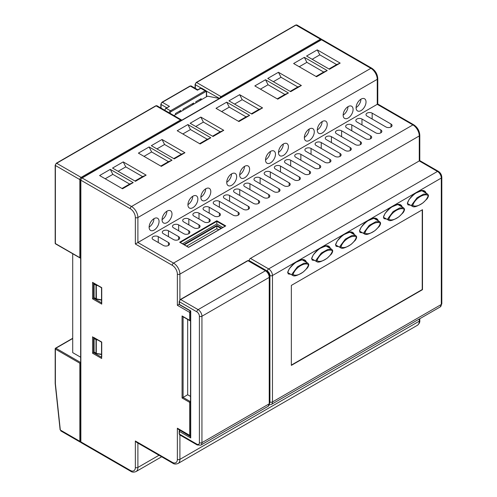 <?xml version="1.0" encoding="UTF-8"?>
<svg xmlns="http://www.w3.org/2000/svg" width="497" height="497" viewBox="0 0 497 497"><rect width="100%" height="100%" fill="white"/><g stroke="black" fill="none" stroke-linecap="round" stroke-linejoin="round"><path stroke-width="0.75" d="M291.348 365.09L422.233 289.527L422.233 209.84M422.487 209.697L291.348 285.408L291.348 365.382L422.487 289.67L422.487 209.697M165.65 108.588A0.721 0.416 60 0 1 165.799 108.259L169.471 106.383L166.16 108.296L170.49 110.794L205.118 90.802L200.788 88.304L197.986 89.92M180.802 111.601L180.802 110.427L175.453 113.515L175.453 114.689M201.173 99.841L201.173 98.667L195.824 101.755L195.824 102.929M193.656 104.177L193.656 103.003L182.964 109.178L182.964 110.353M179.274 111.309L180.293 111.9M199.645 99.549L200.664 100.139M192.128 103.885L193.147 104.476M190.73 436.801L190.73 437.975L179.398 431.433L179.398 434.08L196.843 444.15A3.603 2.081 -120 0 0 199.39 442.678L199.39 316.247A3.603 2.081 -120 0 0 196.843 311.836L179.398 301.766L179.398 304.412L190.73 310.954L190.73 437.975M428.215 195.625C424.811 192.786 415.088 198.086 412.777 205.336C416.182 208.15 425.886 202.863 428.215 195.625A0.721 0.509 -15.2 0 0 428.402 195.141L427.501 193.998M428.402 195.141C428.588 196.004 428.178 197.21 427.165 198.757L422.978 202.875C417.387 206.429 413.883 207.591 412.467 206.367L411.709 204.957L417.095 197.713L423.599 194.128L427.495 193.992L421.984 190.811M356.405 237.081C353.007 234.249 343.278 239.542 340.967 246.792C344.378 249.606 354.075 244.319 356.405 237.081A0.721 0.509 -15.2 0 0 356.591 236.597C356.784 237.46 356.368 238.666 355.355 240.219L351.168 244.338C345.577 247.885 342.073 249.047 340.662 247.823L339.898 246.419L345.291 239.169L351.789 235.584L355.69 235.454L350.174 232.267M332.468 250.898C329.07 248.065 319.347 253.364 317.03 260.614C320.441 263.429 330.138 258.142 332.468 250.898A0.721 0.509 -15.2 0 0 332.655 250.42C332.847 251.283 332.437 252.488 331.418 254.035L327.231 258.154C321.64 261.702 318.136 262.87 316.726 261.639L315.968 260.235L321.354 252.992L327.852 249.401L331.754 249.27L326.237 246.09M308.531 264.721C305.133 261.882 295.411 267.181 293.1 274.431C296.504 277.245 306.208 271.958 308.531 264.721A0.721 0.509 -15.2 0 0 308.718 264.236C308.91 265.1 308.5 266.305 307.481 267.852L303.3 271.971C297.703 275.524 294.205 276.686 292.789 275.462L292.031 274.052L297.417 266.808L303.915 263.224L307.817 263.093L302.306 259.906M404.278 209.442C400.88 206.609 391.151 211.908 388.84 219.152C392.251 221.966 401.949 216.686 404.278 209.442A0.721 0.509 -15.2 0 0 404.465 208.964C404.651 209.821 404.241 211.026 403.229 212.579L399.041 216.698C393.45 220.246 389.946 221.407 388.53 220.183L387.772 218.779L393.158 211.536L399.663 207.945L403.564 207.814L398.047 204.627M359.642 231.142L364.599 234.006L363.835 232.596L369.228 225.352L375.726 221.768L379.627 221.631L374.111 218.45M380.342 223.265C376.943 220.426 367.215 225.725 364.904 232.975C368.314 235.789 378.012 230.502 380.342 223.265A0.721 0.509 -15.2 0 0 380.528 222.78L379.627 221.631M97.791 285.62L96.294 285.334L96.362 284.793M94.268 283.582A0.721 0.416 120 0 0 94.095 284.122L94.095 297.647L96.014 298.759L96.014 285.228A0.721 0.416 180 0 0 96.294 285.334L96.387 299.169L101.525 300.157M97.791 340.016L96.294 339.724L96.362 339.19M96.524 353.448L101.525 354.262M265.547 159.848A7.02 4.057 120 0 0 270.38 151.473M278.482 152.38A7.02 4.057 120 0 0 283.315 144.006M149.125 227.067A7.02 4.057 120 0 0 153.958 218.692M162.059 219.593A7.02 4.057 120 0 0 166.893 211.225M187.928 204.658A7.02 4.057 120 0 0 192.768 196.284M200.869 197.191A7.02 4.057 120 0 0 205.702 188.817M226.738 182.256A7.02 4.057 120 0 0 231.571 173.882M239.672 174.789A7.02 4.057 120 0 0 244.505 166.414M317.285 129.978A7.02 4.057 120 0 0 322.118 121.603M304.35 137.445A7.02 4.057 120 0 0 309.184 129.071M356.094 107.576A7.02 4.057 120 0 0 360.928 99.201M343.16 115.043A7.02 4.057 120 0 0 347.993 106.669M218.761 229.813L216.829 228.701L186.636 246.133M187.673 319.428L187.673 394.755L190.519 396.395M133.208 182.598L122.51 188.773L99.599 175.54L110.291 169.365L133.208 182.598L129.642 184.064L122.001 188.475M129.642 184.064L112.838 174.36L105.196 178.771M262.565 107.911L251.867 114.086L228.949 100.854L239.647 94.685L262.565 107.911L258.999 109.383L251.358 113.794M258.999 109.383L242.194 99.68L234.553 104.09M249.631 115.379L238.933 121.554L216.015 108.327L226.713 102.152L249.631 115.379L246.065 116.851L238.423 121.262M246.065 116.851L229.26 107.147L221.619 111.558M301.368 85.509L290.677 91.684L267.759 78.451L278.45 72.276L301.368 85.509L297.802 86.981L290.167 91.386M297.802 86.981L280.998 77.277L273.362 81.688M146.143 175.13L135.451 181.299L112.533 168.073L123.225 161.898L146.143 175.13L142.577 176.597L134.942 181.007M142.577 176.597L125.772 166.893L118.131 171.303M172.012 160.189L161.32 166.365L138.402 153.132L149.1 146.957L172.012 160.189L168.452 161.662L160.811 166.073M168.452 161.662L151.641 151.958L144.006 156.369M184.952 152.722L174.254 158.897L151.337 145.664L162.034 139.489L184.952 152.722L181.386 154.194L173.745 158.605M181.386 154.194L164.582 144.49L156.94 148.901M210.821 137.787L200.129 143.962L177.212 130.73L187.903 124.554L210.821 137.787L207.255 139.259L199.62 143.664M207.255 139.259L190.45 129.555L182.809 133.966M327.243 70.574L316.546 76.749L293.628 63.517L304.326 57.341L327.243 70.574L323.677 72.04L316.036 76.451M323.677 72.04L306.873 62.336L299.231 66.747M340.178 63.107L329.48 69.276L306.562 56.049L317.26 49.874L340.178 63.107L336.612 64.573L328.971 68.984M336.612 64.573L319.807 54.869L312.166 59.28M288.434 92.976L277.742 99.151L254.824 85.919L265.516 79.744L288.434 92.976L284.868 94.449L277.233 98.86M284.868 94.449L268.063 84.745L260.422 89.156M223.756 130.32L213.064 136.495L190.146 123.262L200.838 117.087L223.756 130.32L220.19 131.786L212.554 136.197M220.19 131.786L203.385 122.088L195.75 126.493M154.089 218.612A7.02 4.057 120 0 0 149.504 224.799A7.02 4.057 120 0 0 150.579 230.428A7.02 4.057 120 0 0 154.089 230.08A7.02 4.057 120 0 0 158.673 223.892A7.02 4.057 120 0 0 157.599 218.264A7.02 4.057 120 0 0 154.089 218.612M167.023 211.144A7.02 4.057 120 0 0 162.438 217.332A7.02 4.057 120 0 0 163.513 222.96A7.02 4.057 120 0 0 167.023 222.613A7.02 4.057 120 0 0 171.614 216.425A7.02 4.057 120 0 0 170.533 210.796A7.02 4.057 120 0 0 167.023 211.144M192.892 196.209A7.02 4.057 120 0 0 188.307 202.397A7.02 4.057 120 0 0 189.382 208.026A7.02 4.057 120 0 0 192.892 207.678A7.02 4.057 120 0 0 197.483 201.49A7.02 4.057 120 0 0 196.408 195.861A7.02 4.057 120 0 0 192.892 196.209M205.833 188.742A7.02 4.057 120 0 0 201.242 194.93A7.02 4.057 120 0 0 202.316 200.558A7.02 4.057 120 0 0 205.833 200.21A7.02 4.057 120 0 0 210.417 194.023A7.02 4.057 120 0 0 209.343 188.394A7.02 4.057 120 0 0 205.833 188.742M231.701 173.807A7.02 4.057 120 0 0 227.117 179.995A7.02 4.057 120 0 0 228.191 185.617A7.02 4.057 120 0 0 231.701 185.269A7.02 4.057 120 0 0 236.286 179.082A7.02 4.057 120 0 0 235.211 173.459A7.02 4.057 120 0 0 231.701 173.807M244.636 166.333A7.02 4.057 120 0 0 240.051 172.527A7.02 4.057 120 0 0 241.126 178.15A7.02 4.057 120 0 0 244.636 177.802A7.02 4.057 120 0 0 249.227 171.614A7.02 4.057 120 0 0 248.146 165.986A7.02 4.057 120 0 0 244.636 166.333M270.511 151.399A7.02 4.057 120 0 0 265.92 157.586A7.02 4.057 120 0 0 266.995 163.215A7.02 4.057 120 0 0 270.511 162.867A7.02 4.057 120 0 0 275.096 156.679A7.02 4.057 120 0 0 274.021 151.051A7.02 4.057 120 0 0 270.511 151.399M283.445 143.931A7.02 4.057 120 0 0 278.854 150.119A7.02 4.057 120 0 0 279.935 155.747A7.02 4.057 120 0 0 283.445 155.399A7.02 4.057 120 0 0 288.03 149.212A7.02 4.057 120 0 0 286.955 143.583A7.02 4.057 120 0 0 283.445 143.931M309.314 128.996A7.02 4.057 120 0 0 304.729 135.184A7.02 4.057 120 0 0 305.804 140.813A7.02 4.057 120 0 0 309.314 140.465A7.02 4.057 120 0 0 313.899 134.277A7.02 4.057 120 0 0 312.824 128.648A7.02 4.057 120 0 0 309.314 128.996M322.249 121.529A7.02 4.057 120 0 0 317.664 127.717A7.02 4.057 120 0 0 318.739 133.339A7.02 4.057 120 0 0 322.249 132.991A7.02 4.057 120 0 0 326.84 126.803A7.02 4.057 120 0 0 325.759 121.181A7.02 4.057 120 0 0 322.249 121.529M348.124 106.588A7.02 4.057 120 0 0 343.533 112.776A7.02 4.057 120 0 0 344.607 118.404A7.02 4.057 120 0 0 348.124 118.056A7.02 4.057 120 0 0 352.708 111.868A7.02 4.057 120 0 0 351.634 106.24A7.02 4.057 120 0 0 348.124 106.588M361.058 99.12A7.02 4.057 120 0 0 356.467 105.308A7.02 4.057 120 0 0 357.548 110.937A7.02 4.057 120 0 0 361.058 110.589A7.02 4.057 120 0 0 365.643 104.401A7.02 4.057 120 0 0 364.568 98.773A7.02 4.057 120 0 0 361.058 99.12M190.519 436.291L178.634 429.545L177.361 428.197L189.711 435.329L189.711 402.396L182.07 397.985L182.07 315.949L189.711 320.36L189.711 312.427L177.361 305.295L177.361 274.127A7.2 4.156 -120 0 0 172.266 265.305L135.346 243.99L377.254 104.327L377.254 79.334L137.893 217.524L137.893 242.517L173.54 263.099L412.901 124.909L377.254 104.327M203.385 122.088L200.838 117.087M268.063 84.745L265.516 79.744M319.807 54.869L317.26 49.874M306.873 62.336L304.326 57.341M190.45 129.555L187.903 124.554M164.582 144.49L162.034 139.489M151.641 151.958L149.1 146.957M125.772 166.893L123.225 161.898M280.998 77.277L278.45 72.276M229.26 107.147L226.713 102.152M242.194 99.68L239.647 94.685M112.838 174.36L110.291 169.365M411.845 206.007L407.31 203.397C410.273 194.078 423.966 186.095 426.128 193.147A0.721 0.373 -175.3 0 1 426.072 193.171M387.915 219.829L383.373 217.214C386.337 207.895 400.035 199.912 402.191 206.969A0.721 0.373 -175.3 0 1 402.135 206.988M363.978 233.646L359.437 231.03C362.4 221.712 376.099 213.735 378.254 220.786A0.721 0.373 -175.3 0 1 378.198 220.811M340.041 247.469L335.506 244.853C338.463 235.535 352.162 227.551 354.324 234.609A0.721 0.373 -175.3 0 1 354.268 234.627M316.104 261.285L311.569 258.67C314.526 249.351 328.225 241.374 330.387 248.425A0.721 0.373 -175.3 0 1 330.331 248.45M292.168 275.102L287.633 272.493C290.596 263.174 304.288 255.191 306.45 262.242A0.721 0.373 -175.3 0 1 306.394 262.267M216.829 228.701L216.829 225.464L221.563 228.198M249.171 260.788L249.171 260.602A1.802 1.037 -60 0 1 250.445 258.397L419.269 160.929L419.269 135.936L179.908 274.127L179.908 299.834M370.632 135.787L351.789 124.909A3.603 2.081 0 0 0 347.863 124.455A3.603 2.081 0 0 0 345.639 126.381A3.603 2.081 0 0 0 346.695 127.847L365.537 138.725A3.603 2.081 0 0 0 369.464 139.179A3.603 2.081 0 0 0 371.688 137.259A3.603 2.081 0 0 0 370.632 135.787L370.632 138.725M360.443 141.67L341.601 130.792A3.603 2.081 0 0 0 337.68 130.338A3.603 2.081 0 0 0 335.456 132.258A3.603 2.081 0 0 0 336.512 133.73L355.355 144.608A3.603 2.081 0 0 0 359.275 145.056A3.603 2.081 0 0 0 361.499 143.136A3.603 2.081 0 0 0 360.443 141.67L360.443 144.608M350.261 147.547L331.418 136.669A3.603 2.081 0 0 0 327.492 136.221A3.603 2.081 0 0 0 325.268 138.141A3.603 2.081 0 0 0 326.324 139.607L345.166 150.492A3.603 2.081 0 0 0 349.093 150.939A3.603 2.081 0 0 0 351.317 149.019A3.603 2.081 0 0 0 350.261 147.547L350.261 150.492M340.072 153.43L321.23 142.552A3.603 2.081 0 0 0 317.31 142.099A3.603 2.081 0 0 0 315.086 144.018A3.603 2.081 0 0 0 316.142 145.491L334.984 156.369A3.603 2.081 0 0 0 338.904 156.822A3.603 2.081 0 0 0 341.128 154.896A3.603 2.081 0 0 0 340.072 153.43L340.072 156.369M329.89 159.307L311.047 148.429A3.603 2.081 0 0 0 307.121 147.982A3.603 2.081 0 0 0 304.897 149.901A3.603 2.081 0 0 0 305.953 151.368L324.796 162.252A3.603 2.081 0 0 0 328.722 162.699A3.603 2.081 0 0 0 330.946 160.78A3.603 2.081 0 0 0 329.89 159.307L329.89 162.252M319.701 165.19L300.859 154.312A3.603 2.081 0 0 0 296.939 153.859A3.603 2.081 0 0 0 294.715 155.778A3.603 2.081 0 0 0 295.765 157.251L314.613 168.129A3.603 2.081 0 0 0 318.534 168.582A3.603 2.081 0 0 0 320.758 166.663A3.603 2.081 0 0 0 319.701 165.19L319.701 168.129M309.519 171.067L290.677 160.189A3.603 2.081 0 0 0 286.75 159.742A3.603 2.081 0 0 0 284.526 161.662A3.603 2.081 0 0 0 285.582 163.134L304.425 174.012A3.603 2.081 0 0 0 308.351 174.459A3.603 2.081 0 0 0 310.575 172.54A3.603 2.081 0 0 0 309.519 171.067L309.519 174.012M299.331 176.951L280.488 166.073A3.603 2.081 0 0 0 276.568 165.619A3.603 2.081 0 0 0 274.344 167.545A3.603 2.081 0 0 0 275.394 169.011L294.243 179.889A3.603 2.081 0 0 0 298.163 180.343A3.603 2.081 0 0 0 300.387 178.423A3.603 2.081 0 0 0 299.331 176.951L299.331 179.889M289.148 182.834L270.306 171.95A3.603 2.081 0 0 0 266.38 171.502A3.603 2.081 0 0 0 264.155 173.422A3.603 2.081 0 0 0 265.212 174.894L284.054 185.772A3.603 2.081 0 0 0 287.98 186.22A3.603 2.081 0 0 0 290.205 184.3A3.603 2.081 0 0 0 289.148 182.834L289.148 185.772M278.96 188.711L260.117 177.833A3.603 2.081 0 0 0 256.197 177.379A3.603 2.081 0 0 0 253.973 179.305A3.603 2.081 0 0 0 255.023 180.771L273.872 191.649A3.603 2.081 0 0 0 277.792 192.103A3.603 2.081 0 0 0 280.016 190.183A3.603 2.081 0 0 0 278.96 188.711L278.96 191.649M268.778 194.594L249.935 183.716A3.603 2.081 0 0 0 246.009 183.263A3.603 2.081 0 0 0 243.785 185.182A3.603 2.081 0 0 0 244.841 186.655L263.683 197.533A3.603 2.081 0 0 0 267.61 197.986A3.603 2.081 0 0 0 269.834 196.06A3.603 2.081 0 0 0 268.778 194.594L268.778 197.533M258.589 200.471L239.747 189.593A3.603 2.081 0 0 0 235.82 189.146A3.603 2.081 0 0 0 233.602 191.065A3.603 2.081 0 0 0 234.652 192.532L253.501 203.416A3.603 2.081 0 0 0 257.421 203.863A3.603 2.081 0 0 0 259.645 201.944A3.603 2.081 0 0 0 258.589 200.471L258.589 203.416M248.407 206.354L229.564 195.476A3.603 2.081 0 0 0 225.638 195.023A3.603 2.081 0 0 0 223.414 196.942A3.603 2.081 0 0 0 224.47 198.415L243.313 209.293A3.603 2.081 0 0 0 247.239 209.746A3.603 2.081 0 0 0 249.463 207.821A3.603 2.081 0 0 0 248.407 206.354L248.407 209.293M238.218 212.231L219.376 201.353A3.603 2.081 0 0 0 215.45 200.906A3.603 2.081 0 0 0 213.232 202.826A3.603 2.081 0 0 0 214.282 204.298L233.13 215.176A3.603 2.081 0 0 0 237.05 215.623A3.603 2.081 0 0 0 239.274 213.704A3.603 2.081 0 0 0 238.218 212.231L238.218 215.176M153.169 239.579L163.358 245.456A3.603 2.081 0 0 0 167.284 245.909A3.603 2.081 0 0 0 169.502 243.99A3.603 2.081 0 0 0 168.452 242.517L158.263 236.64A3.603 2.081 0 0 0 154.337 236.187A3.603 2.081 0 0 0 152.119 238.106A3.603 2.081 0 0 0 153.169 239.579M204.099 210.175L214.282 216.058A3.603 2.081 0 0 0 218.208 216.506A3.603 2.081 0 0 0 220.432 214.586A3.603 2.081 0 0 0 219.376 213.114L209.194 207.237A3.603 2.081 0 0 0 205.267 206.783A3.603 2.081 0 0 0 203.043 208.703A3.603 2.081 0 0 0 204.099 210.175M391.002 124.026L372.16 113.148A3.603 2.081 0 0 0 368.234 112.695A3.603 2.081 0 0 0 366.009 114.614A3.603 2.081 0 0 0 367.066 116.087L385.908 126.965A3.603 2.081 0 0 0 389.834 127.418A3.603 2.081 0 0 0 392.058 125.499A3.603 2.081 0 0 0 391.002 124.026L391.002 126.965M193.911 216.058L204.099 221.935A3.603 2.081 0 0 0 208.026 222.389A3.603 2.081 0 0 0 210.243 220.469A3.603 2.081 0 0 0 209.194 218.997L199.005 213.114A3.603 2.081 0 0 0 195.079 212.666A3.603 2.081 0 0 0 192.861 214.586A3.603 2.081 0 0 0 193.911 216.058M183.728 221.935L193.911 227.819A3.603 2.081 0 0 0 197.837 228.266A3.603 2.081 0 0 0 200.061 226.346A3.603 2.081 0 0 0 199.005 224.88L188.823 218.997A3.603 2.081 0 0 0 184.896 218.543A3.603 2.081 0 0 0 182.672 220.469A3.603 2.081 0 0 0 183.728 221.935M173.54 227.819L183.728 233.696A3.603 2.081 0 0 0 187.655 234.149A3.603 2.081 0 0 0 189.873 232.229A3.603 2.081 0 0 0 188.823 230.757L178.634 224.88A3.603 2.081 0 0 0 174.708 224.427A3.603 2.081 0 0 0 172.49 226.346A3.603 2.081 0 0 0 173.54 227.819M163.358 233.696L173.54 239.579A3.603 2.081 0 0 0 177.466 240.026A3.603 2.081 0 0 0 179.69 238.106A3.603 2.081 0 0 0 178.634 236.64L168.452 230.757A3.603 2.081 0 0 0 164.526 230.31A3.603 2.081 0 0 0 162.302 232.229A3.603 2.081 0 0 0 163.358 233.696M380.814 129.91L361.971 119.025A3.603 2.081 0 0 0 358.051 118.578A3.603 2.081 0 0 0 355.827 120.498A3.603 2.081 0 0 0 356.883 121.97L375.726 132.848A3.603 2.081 0 0 0 379.646 133.295A3.603 2.081 0 0 0 381.87 131.376A3.603 2.081 0 0 0 380.814 129.91L380.814 132.848M172.266 462.303A1.802 1.037 -60 0 0 172.639 463.129L136.619 442.33L135.346 440.988L172.266 462.303A7.2 4.156 -120 0 0 177.361 459.365L177.361 428.197M177.361 305.295L179.2 304.232M94.15 352.311L93.585 352.634L101.525 357.219M94.15 297.914L93.585 298.237L101.525 302.822M222.836 227.464L216.829 223.998L182.561 243.778M216.829 223.998L216.829 220.761L225.744 225.905L188.568 247.369L179.653 242.225L180.162 242.517L179.653 242.225L216.829 220.761M225.234 226.197L225.744 225.905L225.234 226.197M182.07 397.985L187.673 394.755M182.07 315.949L183.089 316.539M93.585 337.345L101.736 342.048L101.736 357.337M101.736 358.511L92.566 353.224L93.585 352.634L93.585 337.587M101.736 302.94L101.736 304.121L92.566 298.827L93.585 298.237L93.585 283.191M92.566 298.827L92.566 282.358L101.736 287.651L101.736 304.121M92.566 282.358L93.585 282.948M219.612 98.481L206.417 91.113M173.944 115.565L207.535 96.169L218.997 98.375M60.323 430.017L60.112 429.799A0.721 0.36 -6.1 0 0 60.323 430.017L79.837 441.286L79.837 363.22L55.391 349.105L55.391 383.765L60.323 430.017M79.837 257.663L79.837 179.597L55.391 165.482L55.391 243.549L80.856 258.247M181.02 120.641A0.721 0.416 60 0 0 180.548 119.982A1.802 1.037 -60 0 1 181.442 119.895L157.002 105.78A1.802 1.037 120 0 0 156.101 105.867A0.721 0.416 -120 0 0 155.741 105.836L56.304 163.24A0.721 0.416 -120 0 1 56.664 163.277L81.11 177.392L180.548 119.982L156.101 105.867L56.664 163.277A1.802 1.037 120 0 0 55.391 165.482A0.721 0.416 180 0 1 55.179 165.19L55.179 243.257A0.721 0.416 180 0 0 55.391 243.549A0.721 0.416 120 0 0 55.54 243.878L80.644 258.297M55.391 383.212L55.391 383.765L55.391 383.212M80.856 362.63L79.837 363.22M72.705 253.787L72.705 352.634L80.644 357.219M197.477 90.212L190.351 86.099L162.339 102.27L169.471 106.383M164.886 109.912A0.721 0.416 0 0 0 164.675 110.204L165.799 108.259A0.721 0.416 60 0 1 166.16 108.296A1.802 1.037 120 0 0 164.892 110.334M169.222 112.838A1.802 1.037 -60 0 1 170.49 110.794A0.721 0.416 60 0 1 170.999 111.676A1.081 0.621 120 0 0 170.235 112.999L170.235 113.422M161.829 102.562A0.721 0.416 60 0 1 162.339 102.27A1.802 1.037 120 0 0 161.065 104.476L161.065 108.129M166.712 107.731L161.065 104.476A0.721 0.416 0 0 1 160.854 104.177L161.979 102.233L189.991 86.062A0.721 0.416 60 0 1 190.351 86.099A1.802 1.037 120 0 1 191.246 86.006L197.794 89.789M201.689 88.211A1.802 1.037 120 0 0 200.788 88.304A0.721 0.416 60 0 0 200.428 88.267L201.689 88.211L206.019 90.709A1.802 1.037 -60 0 0 205.118 90.802A0.721 0.416 60 0 1 205.628 91.684L170.999 111.676M169.713 113.123A0.721 0.416 0 0 0 170.235 112.999M206.603 96.704L206.603 91.827A0.721 0.416 180 0 1 206.392 92.125A1.081 0.621 120 0 0 205.628 91.684M161.065 103.885A0.721 0.416 0 0 0 160.854 104.177L160.854 108.004M206.392 96.828L206.392 92.125L206.392 96.828M265.417 270.772L247.972 260.708L180.672 299.561L198.117 309.631L265.417 270.772A5.399 3.119 -120 0 1 269.237 277.388L201.937 316.247L201.937 442.678L269.237 403.825L269.237 277.388A1.802 1.037 180 0 0 269.759 276.655C269.591 274.102 268.442 272.107 266.317 270.685A1.802 1.037 120 0 0 265.417 270.772M196.843 311.836A1.802 1.037 -60 0 1 198.117 309.631A5.399 3.119 60 0 1 201.937 316.247A1.802 1.037 0 0 1 199.39 316.247M199.39 442.678A1.802 1.037 0 0 0 201.937 442.678A5.399 3.119 60 0 1 200.813 445.15L268.113 406.297A5.399 3.119 -120 0 0 269.237 403.825A1.802 1.037 180 0 0 269.759 403.086L269.759 276.655M248.873 260.614A1.802 1.037 120 0 0 247.972 260.708A0.721 0.416 -120 0 0 247.612 260.67L248.873 260.614L266.317 270.685M179.398 434.08A1.802 1.037 120 0 0 179.771 434.9L179.187 433.782A0.721 0.416 0 0 0 179.398 434.08M196.843 444.15A1.802 1.037 120 0 0 197.216 444.97L179.771 434.9M180.312 299.523A0.721 0.416 -120 0 1 180.672 299.561A1.802 1.037 120 0 0 179.398 301.766A0.721 0.416 0 0 1 179.187 301.474L180.312 299.523L247.612 260.67M179.398 430.843A0.721 0.416 0 0 0 179.398 431.433A0.721 0.416 120 0 1 179.908 430.551A0.721 0.416 -120 0 0 179.547 430.514L179.933 430.29M180.144 430.414L190.519 436.677M179.547 304.742A0.721 0.416 -60 0 1 179.398 304.412A0.721 0.416 0 0 1 179.187 304.121A0.721 0.721 0 0 0 179.547 304.742L190.519 311.072L190.519 437.267M179.398 301.176A0.721 0.416 0 0 0 179.187 301.474L179.187 304.121M412.777 205.336A0.721 0.509 164.3 0 1 411.777 205.485M340.967 246.792A0.721 0.509 164.3 0 1 339.967 246.941M317.03 260.614A0.721 0.509 164.3 0 1 316.03 260.757M293.1 274.431A0.721 0.509 164.3 0 1 292.099 274.58M388.84 219.152A0.721 0.509 164.3 0 1 387.84 219.301M364.904 232.975A0.721 0.509 164.3 0 1 363.903 233.118M96.182 284.694A0.721 0.416 120 0 0 96.014 285.228L94.095 284.122A0.721 0.416 180 0 1 93.883 283.83A0.721 0.721 0 0 1 94.008 283.433M93.883 297.355A0.721 0.721 0 0 0 94.244 297.976A0.721 0.416 120 0 1 94.095 297.647A0.721 0.416 180 0 1 93.883 297.355L93.883 283.83M101.525 299.865L96.294 298.859A0.721 0.416 180 0 1 96.014 298.759A0.721 0.416 120 0 0 96.331 299.119M94.008 337.83A0.721 0.721 0 0 0 93.883 338.227A0.721 0.416 180 0 0 94.095 338.519L94.095 352.044L96.014 353.15L96.014 339.625L94.095 338.519A0.721 0.416 -60 0 1 94.268 337.979M93.883 351.752A0.721 0.721 0 0 0 94.244 352.373A0.721 0.416 120 0 1 94.095 352.044A0.721 0.416 180 0 1 93.883 351.752L93.883 338.227M96.182 339.084A0.721 0.416 120 0 0 96.014 339.625A0.721 0.416 180 0 0 96.294 339.724L96.294 353.255A0.721 0.416 180 0 1 96.014 353.15A0.721 0.416 -60 0 0 96.163 353.479L94.244 352.373M96.331 353.51A0.721 0.416 -60 0 1 96.163 353.479A0.721 0.721 0 0 0 96.387 353.566L101.525 354.554M137.893 443.069L137.893 467.453A9.002 5.2 60 0 1 136.029 471.572L161.649 456.78M135.346 243.99L135.346 217.524A7.2 4.156 -120 0 0 130.251 208.703L80.856 180.187L80.856 441.87L130.251 470.392A7.2 4.156 -120 0 0 135.346 467.453A1.802 1.037 0 0 0 137.893 467.453L159.009 455.258M250.445 258.397L268.647 268.908L437.472 171.44A1.802 1.037 -60 0 1 438.373 171.347L419.791 160.624L419.791 135.196A1.802 1.037 0 0 1 419.269 135.936A9.002 5.2 -120 0 0 412.901 124.909A1.802 1.037 -60 0 1 413.802 124.822L377.776 104.022L377.776 78.601A1.802 1.037 0 0 1 377.254 79.334A9.002 5.2 -120 0 0 370.886 68.306L131.525 206.497A9.002 5.2 60 0 1 137.893 217.524A1.802 1.037 0 0 1 135.346 217.524M377.776 78.601C377.459 74.171 375.459 70.711 371.787 68.219A1.802 1.037 -60 0 0 370.886 68.306L321.484 39.785L82.129 177.982L131.525 206.497A1.802 1.037 -60 0 0 130.251 208.703M407.31 203.397A0.721 0.373 4.6 0 0 407.521 203.155C407.67 204.478 407.913 205.05 408.242 204.876L410.491 205.224M383.373 217.214A0.721 0.373 4.6 0 0 383.585 216.978C383.74 218.295 383.976 218.866 384.305 218.699L386.554 219.04M359.437 231.03A0.721 0.373 4.6 0 0 359.648 230.794C359.803 232.111 360.039 232.689 360.368 232.515L362.617 232.863M335.506 244.853A0.721 0.373 4.6 0 0 335.711 244.617C335.866 245.934 336.109 246.506 336.432 246.338L338.681 246.68M311.569 258.67A0.721 0.373 4.6 0 0 311.774 258.434C311.93 259.751 312.172 260.329 312.495 260.155L314.744 260.503M287.633 272.493A0.721 0.373 4.6 0 0 287.844 272.257C287.993 273.574 288.235 274.145 288.558 273.971L290.807 274.319M221.053 228.49L216.829 226.054L184.344 244.81M92.566 353.224L92.566 336.755M135.346 467.453L135.346 440.988M269.759 402.893A3.603 2.081 -120 0 0 269.921 401.955A1.802 1.037 180 0 0 272.468 401.955L441.293 304.487L441.293 178.056L272.468 275.524L272.468 401.955A5.399 3.119 60 0 1 271.35 404.428L440.174 306.96A5.399 3.119 -120 0 0 441.293 304.487A1.802 1.037 0 0 0 441.821 303.754L440.174 306.96M441.821 303.754L441.821 177.317A1.802 1.037 0 0 1 441.293 178.056A5.399 3.119 -120 0 0 437.472 171.44L419.269 160.929M172.266 265.305A1.802 1.037 -60 0 1 173.54 263.099A9.002 5.2 60 0 1 179.908 274.127A1.802 1.037 0 0 1 177.361 274.127M179.908 434.981L179.908 459.365L419.269 321.174A1.802 1.037 0 0 0 419.791 320.441C420.046 322.155 419.251 323.777 417.399 325.293A9.002 5.2 -120 0 0 419.269 321.174L419.269 319.031M177.361 459.365A1.802 1.037 180 0 0 179.908 459.365A9.002 5.2 60 0 1 178.044 463.484L417.399 325.293M267.374 271.113A1.802 1.037 120 0 1 268.647 268.908A5.399 3.119 60 0 1 272.468 275.524A1.802 1.037 180 0 1 269.921 275.524A3.603 2.081 -120 0 0 267.374 271.113L249.171 260.602M269.921 401.955L269.921 275.524M190.084 436.155A1.802 1.037 -60 0 1 189.711 435.329A0.721 0.416 0 0 0 190.519 435.415M81.228 442.697L80.644 441.578A0.721 0.416 0 0 0 80.856 441.87A1.802 1.037 120 0 0 81.228 442.697L130.63 471.218C131.991 472.293 133.792 472.411 136.029 471.572M130.251 470.392A1.802 1.037 120 0 0 130.63 471.218M190.519 312.507A0.721 0.416 180 0 1 189.711 312.427A1.802 1.037 -60 0 1 190.245 310.917M80.856 179.597A0.721 0.416 0 0 0 80.644 179.889L81.769 177.945A0.721 0.416 -120 0 1 82.129 177.982A1.802 1.037 120 0 0 80.856 180.187A0.721 0.416 0 0 1 80.644 179.889L80.644 441.578M322.385 39.698A1.802 1.037 120 0 0 321.484 39.785A0.721 0.416 -120 0 0 321.124 39.754L322.385 39.698L371.787 68.219M183.834 244.518L216.829 225.464M225.129 226.141L216.829 221.351L180.268 242.455M361.971 124.909L361.971 119.025M168.452 236.64L168.452 230.757M178.634 239.579L178.634 236.64M178.634 230.757L178.634 224.88M188.823 233.696L188.823 230.757M188.823 224.88L188.823 218.997M199.005 227.819L199.005 224.88M199.005 218.997L199.005 213.114M209.194 221.935L209.194 218.997M372.16 119.025L372.16 113.148M209.194 213.114L209.194 207.237M219.376 216.058L219.376 213.114M158.263 242.517L158.263 236.64M168.452 245.456L168.452 242.517M219.376 207.237L219.376 201.353M229.564 201.353L229.564 195.476M239.747 195.476L239.747 189.593M249.935 189.593L249.935 183.716M260.117 183.716L260.117 177.833M270.306 177.833L270.306 171.95M280.488 171.95L280.488 166.073M290.677 166.073L290.677 160.189M300.859 160.189L300.859 154.312M311.047 154.312L311.047 148.429M321.23 148.429L321.23 142.552M331.418 142.552L331.418 136.669M341.601 136.669L341.601 130.792M351.789 130.792L351.789 124.909M190.519 401.8A0.721 0.416 -120 0 0 190.221 401.514L190.519 401.34M183.089 316.782L183.089 397.401L190.221 401.514A0.721 0.416 -60 0 0 189.711 402.396A0.721 0.416 0 0 0 190.519 402.483M190.221 320.658A0.721 0.416 -120 0 0 190.519 320.72A0.721 0.721 0 0 1 189.86 320.689A0.721 0.416 120 0 1 189.711 320.36A0.721 0.416 0 0 0 190.519 320.447M305.438 261.714L304.506 260.167C302.959 260.024 303.816 258.794 297.349 261.702C295.672 262.161 292.963 264.553 289.223 268.877L287.844 272.257M329.374 247.897L328.436 246.35C326.896 246.208 327.753 244.978 321.286 247.885C319.608 248.345 316.9 250.737 313.16 255.054L311.774 258.434M353.305 234.075L352.373 232.528C350.832 232.385 351.69 231.155 345.216 234.068C343.545 234.522 340.836 236.914 337.096 241.238L335.711 244.617M377.242 220.258L376.31 218.711C374.769 218.568 375.626 217.338 369.153 220.246C367.482 220.705 364.773 223.097 361.033 227.415L359.648 230.794M401.178 206.435L400.247 204.888C398.706 204.745 399.563 203.522 393.09 206.429C391.412 206.889 388.71 209.274 384.97 213.598L383.585 216.978M425.115 192.619L424.183 191.072C422.643 190.929 423.494 189.699 417.026 192.606C415.349 193.066 412.64 195.458 408.907 199.782L407.521 203.155M196.079 82.788A0.721 0.416 60 0 1 196.588 82.496L221.035 96.611L320.466 39.201L296.019 25.086L196.588 82.496A1.802 1.037 120 0 0 195.315 84.701L195.315 88.354M219.848 98.226A1.802 1.037 -60 0 1 221.035 96.611A0.721 0.416 -120 0 1 221.507 97.263M201.142 88.068L195.315 84.701A0.721 0.416 0 0 1 195.104 84.403L195.104 88.23M60.764 430.88L80.21 442.106A1.802 1.037 -60 0 1 79.837 441.286A0.721 0.416 180 0 0 80.644 441.367M320.944 39.859A0.721 0.416 -120 0 0 320.466 39.201A1.802 1.037 -60 0 1 321.366 39.108L296.92 24.999A1.802 1.037 120 0 0 296.019 25.086A0.721 0.416 60 0 0 295.665 25.049L196.228 82.459L195.104 84.403A0.721 0.416 0 0 1 195.315 84.111M80.657 179.678A0.721 0.416 0 0 1 79.837 179.597A1.802 1.037 -60 0 1 81.11 177.392A0.721 0.416 60 0 1 81.589 178.063M55.391 348.515A0.721 0.416 0 0 0 55.391 349.105A0.721 0.416 120 0 1 55.9 348.223A0.721 0.416 -120 0 0 55.54 348.186A0.721 0.721 0 0 0 55.179 348.813L55.179 383.498M72.705 338.519L55.9 348.223L80.644 362.506M197.719 89.833L200.428 88.267M206.603 91.827L206.019 90.709M189.991 86.062L191.246 86.006M269.759 403.086L268.113 406.297M197.216 444.97L200.813 445.15M179.187 433.782L179.187 431.141A0.721 0.721 0 0 1 179.547 430.514M412.473 206.367L407.509 203.503M340.662 247.823L335.705 244.965M356.591 236.597L355.69 235.454M316.726 261.646L311.768 258.782M332.655 250.42L331.754 249.27M292.789 275.462L287.831 272.598M308.718 264.236L307.817 263.093M388.536 220.183L383.578 217.326M404.465 208.964L403.564 207.814M380.528 222.78C380.721 223.644 380.304 224.849 379.292 226.396L375.105 230.515C369.513 234.062 366.009 235.23 364.593 234.006M96.387 299.169A0.721 0.721 0 0 1 96.163 299.088L94.244 297.976M269.417 404.819L271.35 404.428M172.639 463.129C174.006 464.204 175.808 464.322 178.044 463.484M419.791 318.726L419.791 320.441M441.821 177.317C441.647 174.764 440.504 172.776 438.373 171.347M419.791 135.196C419.474 130.773 417.474 127.313 413.802 124.822M81.769 177.945L321.124 39.754M180.013 242.312L188.568 247.251L225.383 225.992M182.579 316.49L189.86 320.689M101.525 357.803L101.525 342.172L93.076 337.295M101.525 303.406L101.525 287.775L93.076 282.899M155.741 105.836L157.002 105.78M56.304 163.24L55.179 165.19M295.665 25.049L296.92 24.999M55.179 243.257A0.721 0.721 0 0 0 55.54 243.878M321.789 39.549L321.366 39.108M181.784 120.199L181.442 119.895M60.112 429.799L55.179 383.516M72.705 338.277L55.54 348.186M80.21 442.106L80.806 442.255"/></g></svg>
